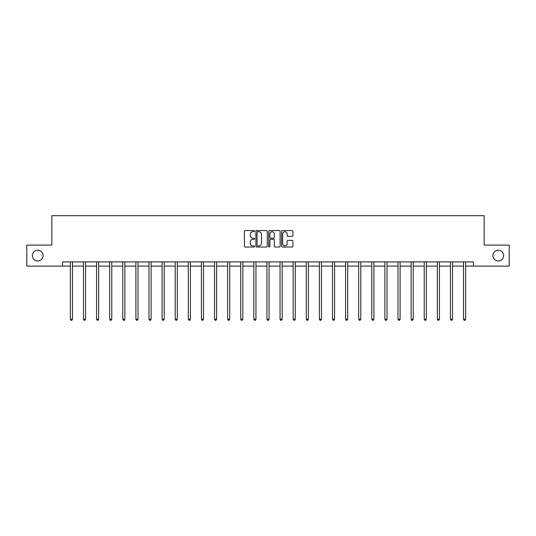<?xml version="1.0" encoding="UTF-8"?>
<svg xmlns="http://www.w3.org/2000/svg" width="536" height="536" viewBox="0 0 536 536"><rect width="100%" height="100%" fill="white"/><g stroke="black" fill="none" stroke-linecap="round" stroke-linejoin="round"><path stroke-width="0.8" d="M254.56 231.13A0.576 0.576 0 0 0 253.984 230.554L245.22 230.554A0.824 0.824 0 0 0 244.396 231.378L244.396 246.218A0.824 0.824 0 0 0 245.22 247.042L253.984 247.042A0.576 0.576 0 0 0 254.56 246.466A0.576 0.576 0 0 0 253.984 245.89L252.845 245.89A2.64 2.64 0 0 1 250.212 243.25L250.212 242.011A2.64 2.64 0 0 1 252.845 239.378L253.984 239.378A0.576 0.576 0 0 0 254.56 238.795A0.576 0.576 0 0 0 253.984 238.219L252.845 238.219A2.64 2.64 0 0 1 250.212 235.579L250.212 234.346A2.64 2.64 0 0 1 252.845 231.706L253.984 231.706A0.576 0.576 0 0 0 254.56 231.13M492.899 255.598A5.38 5.38 0 0 0 498.279 260.978A5.38 5.38 0 0 0 503.652 255.598A5.38 5.38 0 0 0 498.279 250.225A5.38 5.38 0 0 0 492.899 255.598M32.348 255.598A5.38 5.38 0 0 0 37.721 260.978A5.38 5.38 0 0 0 43.101 255.598A5.38 5.38 0 0 0 37.721 250.225A5.38 5.38 0 0 0 32.348 255.598M292.1 236.363A0.824 0.824 0 0 0 292.924 235.539L292.924 231.378A0.824 0.824 0 0 0 292.1 230.554L282.372 230.554A0.824 0.824 0 0 0 281.547 231.378L281.547 246.218A0.824 0.824 0 0 0 282.372 247.042L292.1 247.042A0.824 0.824 0 0 0 292.924 246.218L292.924 241.187A0.824 0.824 0 0 0 292.1 240.363L287.933 240.363A0.824 0.824 0 0 0 287.108 241.187L287.108 243.686A2.204 2.204 0 0 1 284.904 245.89A2.204 2.204 0 0 1 282.7 243.686L282.7 233.91A2.204 2.204 0 0 1 284.904 231.706A2.204 2.204 0 0 1 287.108 233.91L287.108 235.539A0.824 0.824 0 0 0 287.933 236.363L292.1 236.363M62.504 266.104L26.8 266.104L26.8 245.099L51.838 245.099L51.838 215.693L484.162 215.693L484.162 245.099L509.2 245.099L509.2 266.104L473.496 266.104L473.496 261.903L62.504 261.903L62.504 266.104L70.363 266.104M267.276 231.378A0.824 0.824 0 0 0 266.452 230.554L256.724 230.554A0.824 0.824 0 0 0 255.9 231.378L255.9 246.218A0.824 0.824 0 0 0 256.724 247.042L266.452 247.042A0.824 0.824 0 0 0 267.276 246.218L267.276 231.378M269.548 230.554L279.276 230.554A0.824 0.824 0 0 1 280.1 231.378L280.1 246.218A0.824 0.824 0 0 1 279.276 247.042L275.115 247.042A0.824 0.824 0 0 1 274.285 246.218L274.285 240.202A0.824 0.824 0 0 0 273.461 239.378L270.7 239.378A0.824 0.824 0 0 0 269.876 240.202L269.876 246.466A0.576 0.576 0 0 1 269.3 247.042A0.576 0.576 0 0 1 268.724 246.466L268.724 231.378A0.824 0.824 0 0 1 269.548 230.554M72.461 266.104L83.469 266.104M85.566 266.104L96.574 266.104M98.671 266.104L109.679 266.104M111.776 266.104L122.784 266.104M124.881 266.104L135.889 266.104M137.993 266.104L148.995 266.104M151.098 266.104L162.1 266.104M164.204 266.104L175.205 266.104M177.309 266.104L188.317 266.104M190.414 266.104L201.422 266.104M203.519 266.104L214.527 266.104M216.624 266.104L227.633 266.104M229.73 266.104L240.738 266.104M242.841 266.104L253.843 266.104M255.947 266.104L266.948 266.104M269.052 266.104L280.053 266.104M282.157 266.104L293.159 266.104M295.262 266.104L306.27 266.104M308.368 266.104L319.376 266.104M321.473 266.104L332.481 266.104M334.578 266.104L345.586 266.104M347.683 266.104L358.691 266.104M360.795 266.104L371.796 266.104M373.9 266.104L384.902 266.104M387.005 266.104L398.007 266.104M400.111 266.104L411.119 266.104M413.216 266.104L424.224 266.104M426.321 266.104L437.329 266.104M439.426 266.104L450.434 266.104M452.531 266.104L463.54 266.104M465.637 266.104L473.496 266.104M257.628 231.706A0.576 0.576 0 0 0 257.052 232.282L257.052 245.314A0.576 0.576 0 0 0 257.628 245.89L258.828 245.89A2.64 2.64 0 0 0 261.468 243.25L261.468 234.346A2.64 2.64 0 0 0 258.828 231.706L257.628 231.706M274.285 233.951A2.204 2.204 0 0 0 272.08 231.746A2.204 2.204 0 0 0 269.876 233.951L269.876 237.394A0.824 0.824 0 0 0 270.7 238.219L273.461 238.219A0.824 0.824 0 0 0 274.285 237.394L274.285 233.951M72.574 261.903L72.521 262.024A0.838 0.838 0 0 0 72.461 262.339L72.461 319.215L70.363 319.215L70.363 262.339A0.838 0.838 0 0 0 70.303 262.024L70.249 261.903M72.461 319.215L71.831 320.307L70.993 320.307L70.363 319.215M85.68 261.903L85.626 262.024A0.838 0.838 0 0 0 85.566 262.339L85.566 319.215L83.469 319.215L83.469 262.339A0.838 0.838 0 0 0 83.408 262.024L83.355 261.903M85.566 319.215L84.936 320.307L84.098 320.307L83.469 319.215M98.785 261.903L98.731 262.024A0.838 0.838 0 0 0 98.671 262.339L98.671 319.215L96.574 319.215L96.574 262.339A0.838 0.838 0 0 0 96.514 262.024L96.46 261.903M98.671 319.215L98.041 320.307L97.204 320.307L96.574 319.215M111.89 261.903L111.836 262.024A0.838 0.838 0 0 0 111.776 262.339L111.776 319.215L109.679 319.215L109.679 262.339A0.838 0.838 0 0 0 109.619 262.024L109.565 261.903M111.776 319.215L111.146 320.307L110.309 320.307L109.679 319.215M124.995 261.903L124.948 262.024A0.838 0.838 0 0 0 124.881 262.339L124.881 319.215L122.784 319.215L122.784 262.339A0.838 0.838 0 0 0 122.724 262.024L122.677 261.903M124.881 319.215L124.251 320.307L123.414 320.307L122.784 319.215M138.1 261.903L138.054 262.024A0.838 0.838 0 0 0 137.993 262.339L137.993 319.215L135.889 319.215L135.889 262.339A0.838 0.838 0 0 0 135.829 262.024L135.782 261.903M137.993 319.215L137.363 320.307L136.519 320.307L135.889 319.215M151.206 261.903L151.159 262.024A0.838 0.838 0 0 0 151.098 262.339L151.098 319.215L148.995 319.215L148.995 262.339A0.838 0.838 0 0 0 148.934 262.024L148.887 261.903M151.098 319.215L150.469 320.307L149.624 320.307L148.995 319.215M164.311 261.903L164.264 262.024A0.838 0.838 0 0 0 164.204 262.339L164.204 319.215L162.1 319.215L162.1 262.339A0.838 0.838 0 0 0 162.04 262.024L161.993 261.903M164.204 319.215L163.574 320.307L162.73 320.307L162.1 319.215M177.416 261.903L177.369 262.024A0.838 0.838 0 0 0 177.309 262.339L177.309 319.215L175.205 319.215L175.205 262.339A0.838 0.838 0 0 0 175.145 262.024L175.098 261.903M177.309 319.215L176.679 320.307L175.841 320.307L175.205 319.215M190.528 261.903L190.474 262.024A0.838 0.838 0 0 0 190.414 262.339L190.414 319.215L188.317 319.215L188.317 262.339A0.838 0.838 0 0 0 188.257 262.024L188.203 261.903M190.414 319.215L189.784 320.307L188.947 320.307L188.317 319.215M203.633 261.903L203.58 262.024A0.838 0.838 0 0 0 203.519 262.339L203.519 319.215L201.422 319.215L201.422 262.339A0.838 0.838 0 0 0 201.362 262.024L201.308 261.903M203.519 319.215L202.889 320.307L202.052 320.307L201.422 319.215M216.738 261.903L216.685 262.024A0.838 0.838 0 0 0 216.624 262.339L216.624 319.215L214.527 319.215L214.527 262.339A0.838 0.838 0 0 0 214.467 262.024L214.413 261.903M216.624 319.215L215.995 320.307L215.157 320.307L214.527 319.215M229.844 261.903L229.79 262.024A0.838 0.838 0 0 0 229.73 262.339L229.73 319.215L227.633 319.215L227.633 262.339A0.838 0.838 0 0 0 227.572 262.024L227.519 261.903M229.73 319.215L229.1 320.307L228.262 320.307L227.633 319.215M242.949 261.903L242.902 262.024A0.838 0.838 0 0 0 242.841 262.339L242.841 319.215L240.738 319.215L240.738 262.339A0.838 0.838 0 0 0 240.677 262.024L240.631 261.903M242.841 319.215L242.205 320.307L241.368 320.307L240.738 319.215M256.054 261.903L256.007 262.024A0.838 0.838 0 0 0 255.947 262.339L255.947 319.215L253.843 319.215L253.843 262.339A0.838 0.838 0 0 0 253.783 262.024L253.736 261.903M255.947 319.215L255.317 320.307L254.473 320.307L253.843 319.215M269.159 261.903L269.112 262.024A0.838 0.838 0 0 0 269.052 262.339L269.052 319.215L266.948 319.215L266.948 262.339A0.838 0.838 0 0 0 266.888 262.024L266.841 261.903M269.052 319.215L268.422 320.307L267.578 320.307L266.948 319.215M282.264 261.903L282.217 262.024A0.838 0.838 0 0 0 282.157 262.339L282.157 319.215L280.053 319.215L280.053 262.339A0.838 0.838 0 0 0 279.993 262.024L279.946 261.903M282.157 319.215L281.527 320.307L280.683 320.307L280.053 319.215M295.37 261.903L295.323 262.024A0.838 0.838 0 0 0 295.262 262.339L295.262 319.215L293.159 319.215L293.159 262.339A0.838 0.838 0 0 0 293.098 262.024L293.051 261.903M295.262 319.215L294.632 320.307L293.795 320.307L293.159 319.215M308.481 261.903L308.428 262.024A0.838 0.838 0 0 0 308.368 262.339L308.368 319.215L306.27 319.215L306.27 262.339A0.838 0.838 0 0 0 306.21 262.024L306.156 261.903M308.368 319.215L307.738 320.307L306.9 320.307L306.27 319.215M321.587 261.903L321.533 262.024A0.838 0.838 0 0 0 321.473 262.339L321.473 319.215L319.376 319.215L319.376 262.339A0.838 0.838 0 0 0 319.315 262.024L319.262 261.903M321.473 319.215L320.843 320.307L320.005 320.307L319.376 319.215M334.692 261.903L334.638 262.024A0.838 0.838 0 0 0 334.578 262.339L334.578 319.215L332.481 319.215L332.481 262.339A0.838 0.838 0 0 0 332.421 262.024L332.367 261.903M334.578 319.215L333.948 320.307L333.111 320.307L332.481 319.215M347.797 261.903L347.743 262.024A0.838 0.838 0 0 0 347.683 262.339L347.683 319.215L345.586 319.215L345.586 262.339A0.838 0.838 0 0 0 345.526 262.024L345.472 261.903M347.683 319.215L347.053 320.307L346.216 320.307L345.586 319.215M360.902 261.903L360.855 262.024A0.838 0.838 0 0 0 360.795 262.339L360.795 319.215L358.691 319.215L358.691 262.339A0.838 0.838 0 0 0 358.631 262.024L358.584 261.903M360.795 319.215L360.159 320.307L359.321 320.307L358.691 319.215M374.007 261.903L373.961 262.024A0.838 0.838 0 0 0 373.9 262.339L373.9 319.215L371.796 319.215L371.796 262.339A0.838 0.838 0 0 0 371.736 262.024L371.689 261.903M373.9 319.215L373.27 320.307L372.426 320.307L371.796 319.215M387.113 261.903L387.066 262.024A0.838 0.838 0 0 0 387.005 262.339L387.005 319.215L384.902 319.215L384.902 262.339A0.838 0.838 0 0 0 384.841 262.024L384.794 261.903M387.005 319.215L386.376 320.307L385.531 320.307L384.902 319.215M400.218 261.903L400.171 262.024A0.838 0.838 0 0 0 400.111 262.339L400.111 319.215L398.007 319.215L398.007 262.339A0.838 0.838 0 0 0 397.947 262.024L397.9 261.903M400.111 319.215L399.481 320.307L398.637 320.307L398.007 319.215M413.323 261.903L413.276 262.024A0.838 0.838 0 0 0 413.216 262.339L413.216 319.215L411.119 319.215L411.119 262.339A0.838 0.838 0 0 0 411.052 262.024L411.005 261.903M413.216 319.215L412.586 320.307L411.748 320.307L411.119 319.215M426.435 261.903L426.381 262.024A0.838 0.838 0 0 0 426.321 262.339L426.321 319.215L424.224 319.215L424.224 262.339A0.838 0.838 0 0 0 424.164 262.024L424.11 261.903M426.321 319.215L425.691 320.307L424.854 320.307L424.224 319.215M439.54 261.903L439.487 262.024A0.838 0.838 0 0 0 439.426 262.339L439.426 319.215L437.329 319.215L437.329 262.339A0.838 0.838 0 0 0 437.269 262.024L437.215 261.903M439.426 319.215L438.796 320.307L437.959 320.307L437.329 319.215M452.645 261.903L452.592 262.024A0.838 0.838 0 0 0 452.531 262.339L452.531 319.215L450.434 319.215L450.434 262.339A0.838 0.838 0 0 0 450.374 262.024L450.32 261.903M452.531 319.215L451.902 320.307L451.064 320.307L450.434 319.215M465.75 261.903L465.697 262.024A0.838 0.838 0 0 0 465.637 262.339L465.637 319.215L463.54 319.215L463.54 262.339A0.838 0.838 0 0 0 463.479 262.024L463.426 261.903M465.637 319.215L465.007 320.307L464.169 320.307L463.54 319.215"/></g></svg>
